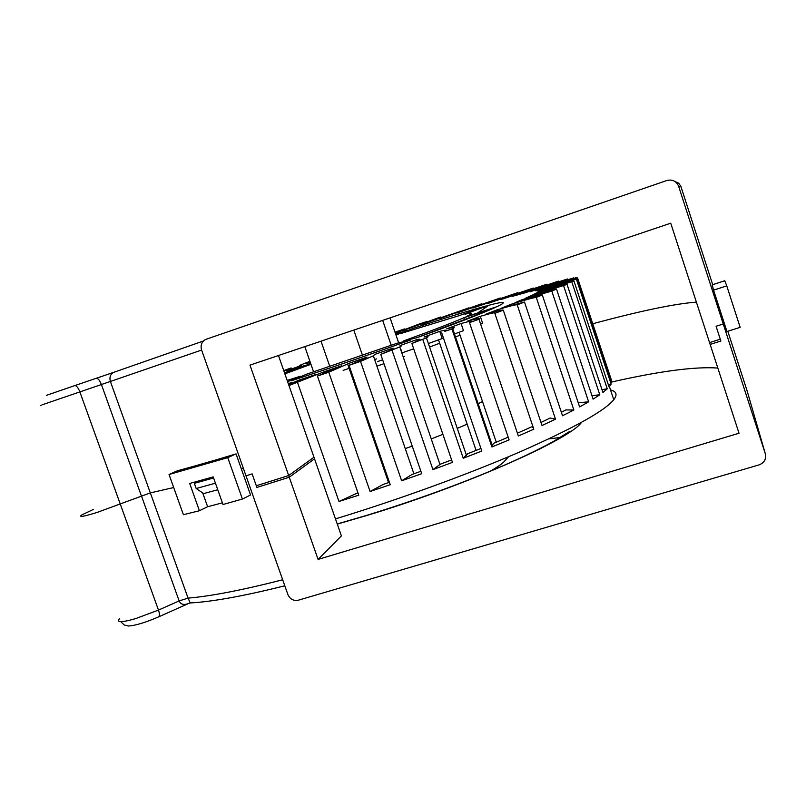 <?xml version="1.0" encoding="UTF-8"?>
<svg xmlns="http://www.w3.org/2000/svg" width="806" height="806" viewBox="0 0 806 806"><rect width="100%" height="100%" fill="white"/><g stroke="black" fill="none" stroke-linecap="round" stroke-linejoin="round"><path stroke-width="1.21" d="M759.101 464.871L298.341 600.198C293.525 601.085 290.049 599.221 287.903 594.586L246.001 475.832L252.127 473.888L256.318 485.766L288.679 475.54L318.078 559.414L739.021 433.235L709.552 342.6L720.282 339.215L716.081 326.259L720.876 341.029L710.146 344.424L670.723 223.191L249.981 365.128L289.273 477.223L256.902 487.439L252.127 473.888L246.001 475.832L201.56 349.875C200.321 345.2 201.681 341.724 205.651 339.437L666.955 180.463C672.496 179.224 676.395 181.159 678.622 186.267L723.254 323.982L716.081 326.259L723.254 323.982L765.287 453.657C766.425 459.027 764.36 462.765 759.101 464.871M284.8 585.801C243.956 596.007 212.452 601.719 190.276 602.948L188.07 598.123C210.9 596.198 242.435 590.083 282.674 579.776M190.075 602.979L188.997 603.321C184.01 605.377 180.725 604.571 179.144 600.923L188.07 598.123L150.349 492.899L97.294 512.364C83.31 516.706 78.162 517.553 81.829 514.903L93.345 509.452M120.688 621.607C125.716 626.403 123.106 624.459 128.315 626.01C135.267 625.627 145.332 622.595 158.52 616.922C159.769 616.147 159.749 613.86 158.47 610.082L79.854 391.887C78.152 387.575 76.449 385.48 74.716 385.611L46.335 395.383M288.679 475.54L313.967 457.244L341.401 535.909L318.078 559.414M696.394 302.129C674.793 303.731 640.246 310.935 592.753 323.76M243.331 468.256L241.326 468.85L243.331 468.256M242.415 499.045L250.545 494.985L236.047 453.889L227.776 457.637L242.415 499.045L223.01 504.506L213.207 476.88L189.692 483.459L199.414 510.752L207.626 506.722L222.416 502.843M193.299 466.422L216.713 459.692M202.719 492.95L207.626 506.722M81.829 514.903C78.162 517.553 83.31 516.706 97.294 512.364L150.319 492.899L173.703 487.539L150.349 492.899M227.776 457.637L169.048 474.502L177.471 470.764L194.961 465.959M199.414 510.752L183.405 514.702L169.048 474.502M712.665 286.523L712.242 284.82L724.765 280.76L726.76 285.878L713.562 290.15L713.109 288.336M713.562 290.15L718.438 305.212L723.254 323.982L718.438 305.212L726.962 331.518L740.16 327.337L726.76 285.878M611.794 381.984C659.882 371.082 695.225 366.438 717.834 368.06M713.149 288.498L712.625 286.362M203.424 340.998L114.2 372.171C110.493 373.893 109.223 376.996 110.382 381.46L41.972 404.874C39.766 405.64 39.756 405.66 41.952 404.924M289.273 477.223L314.521 458.826L278.483 355.517M215.454 483.197L196.18 488.507L203.646 493.574L217.771 489.746M213.6 477.978L194.347 483.348L200.16 480.578M194.347 483.348L196.18 488.507M200.18 480.648L213.258 477.021M214.859 460.236L236.047 453.889M353.804 330.107L362.509 355.406M321.03 341.16L329.815 366.529M390.104 317.856L398.658 342.872M382.669 320.365L391.222 345.341M304.819 346.63L313.594 371.898M395.323 333.14L418.727 324.193L426.666 321.574L403.393 330.46L440.489 317.04L421.951 324.334L468.83 307.882L439.854 318.511L481.484 303.862L456.901 313.06L500.274 297.998L472.9 308.043L517.623 292.699L487.65 303.53L533.28 288.064L500.939 299.58L546.992 284.175L512.566 296.265L519.467 294.392L558.508 281.113L522.318 293.656L567.545 278.967L529.975 291.802L573.842 277.808L535.355 290.785L537.622 290.593L577.167 277.707L538.257 290.644L538.73 291.077L577.267 278.745L538.519 291.429L537.108 292.528L573.943 280.972L536.01 293.172L532.625 294.946L567.061 284.417L530.62 295.903L525.24 298.351L556.513 289.092L551.798 291.087L522.308 299.62L514.923 302.724L542.297 294.986L536.272 297.404C533.381 297.666 524.988 299.963 511.085 304.295L501.735 308.033L524.494 302.038L517.22 304.859C516.565 304.325 509.835 305.998 497.03 309.887L485.817 314.219C496.949 310.955 502.773 309.605 503.287 310.169L494.854 313.343C496.556 312.003 491.7 312.99 480.285 316.325L467.359 321.191C476.92 318.531 480.799 317.876 478.986 319.247L470.21 322.37C473.283 320.607 470.241 320.99 461.082 323.528L446.655 328.838C453.899 326.974 455.914 326.944 452.73 328.727L444.841 331.326C447.642 329.765 445.94 329.775 439.754 331.357L424.067 337.019C428.419 336.062 429.205 336.334 426.445 337.855L411.876 343.467L418.556 340.444C420.974 339.125 420.349 338.873 416.662 339.669L400.028 345.573C402.123 345.28 402.043 345.744 399.786 346.943L380.764 354.378L391.938 349.532C393.892 348.484 394.003 348.081 392.26 348.313L375.022 354.328L373.359 355.819L360.514 361.38L349.028 365.32L365.541 358.398L367.052 357.088L349.572 363.103L328.767 372.211L317.413 376.039L341.573 365.833L324.214 371.707L288.961 385.54M288.931 385.459L316.365 374.337L299.5 379.948L288.619 384.563M288.427 384.009L291.953 382.437L288.296 383.636M283.742 370.569L291.127 367.949L286.674 369.873C284.81 370.79 285.445 370.851 288.558 370.065L301.283 365.521C299.228 365.964 299.046 365.773 300.739 364.927L309.917 361.32M309.978 361.471L306.673 362.922C305.202 363.657 305.373 363.828 307.187 363.435L310.28 362.347M394.99 332.163L404.521 328.919L395.071 332.404M287.611 381.691L300.396 376.2L287.168 380.422M410.657 339.981L397.076 343.255L306.542 374.206L291.641 380.644C330.692 367.939 370.196 354.428 410.143 340.132L410.657 339.981C370.337 354.418 330.5 368.04 291.127 380.845M495.035 307.58L463.873 317.725C452.559 322.732 432.389 330.49 403.373 340.988L417.085 337.664C455.37 323.79 481.353 313.766 495.035 307.58L489.383 310.058M488.91 305.242L464.921 314.219C471.923 312.587 473.394 312.889 469.334 315.116L466.039 316.748L497.08 306.633C507.538 301.555 504.818 301.091 488.91 305.242L477.676 312.95M310.622 363.345L309.484 363.748L310.663 363.456M395.998 335.105L406.889 330.44L395.665 334.137M412.209 328.697L401.469 333.321L458.876 315.74L486.189 305.968C468.649 310.743 443.985 318.32 412.209 328.697L410.012 330.551M284.871 373.833L310.955 364.312M310.864 364.04L304.074 365.672L306.481 365.924M404.521 328.919L404.693 329.432M335.457 518.873C398.184 499.811 468.266 474.281 520.636 451.572C573.721 428.137 604.762 410.859 613.759 399.736C617.608 394.678 616.53 391.434 610.535 389.993M575.403 277.647L575.585 278.201M577.58 277.949L611.573 380.583L611.683 382.689L577.267 278.745M576.471 279.41L611.139 384.089L609.074 386.971L573.943 280.972M571.877 282.08L607.271 388.814L602.918 392.462L567.061 284.417M563.676 285.969L599.795 394.739L593.105 399.141L556.513 289.092M551.798 291.087L588.652 401.831L579.625 406.939L542.297 294.986M536.272 297.404L573.862 410.012L562.528 415.765L524.494 302.038M517.22 304.859L555.505 419.191L542.015 425.497L503.287 310.169M494.854 313.343L533.814 429.205L518.349 435.965L517.593 433.749M478.986 319.247L518.349 435.965M469.525 322.732L509.1 439.885L491.922 446.967L493.343 443.431L508.183 437.195M451.985 329.12L491.922 446.967M441.678 332.838L481.807 451.028L463.259 458.271L467.742 453.718L480.94 448.479M422.828 339.588L463.259 458.271M411.876 343.467L452.468 462.382L432.943 469.626L440.449 464.135L451.632 459.924M392.109 350.419L432.943 469.626M380.764 354.378L421.719 473.696L401.64 480.789L412.047 474.452L420.893 471.288M360.514 361.38L401.64 480.789M349.028 365.32L390.245 484.718L370.085 491.489L383.162 484.446L389.409 482.32M328.767 372.211L370.085 491.489M317.413 376.039L358.761 495.186L338.973 501.473L357.914 492.758M297.605 382.669L338.973 501.473M291.127 367.949L291.49 369.007M377.52 361.592L382.628 359.808M401.831 352.907L413.71 348.827M428.379 343.558L442.192 338.53L439.754 331.357M454.513 333.986L463.49 330.641L461.082 323.528M480.638 324.143L482.653 323.367L480.285 316.325M401.559 350.036L400.925 350.267L401.559 350.036M376.583 358.892L374.649 359.567L376.583 358.892M349.985 368.07L343.144 370.387L349.985 368.07M299.973 381.288L299.5 379.948M324.747 373.249L324.214 371.707M350.177 364.876L349.572 363.103M392.562 349.189L392.26 348.313M417.165 341.15L416.662 339.669M438.514 339.87L476.084 450.423M459.067 332.294L496.284 442.212M517.412 433.195L531.396 426.928L533.179 427.311M540.997 422.465L550.176 418.022L555.505 419.191M497.413 311.025L497.03 309.887M561.379 412.309L565.832 409.922L573.862 410.012M511.387 305.182L511.085 304.295M578.224 402.748L588.652 401.831M522.56 300.366L522.308 299.62M591.957 395.706L599.795 394.739M530.842 296.568L530.62 295.903M601.971 389.63L607.271 388.814M536.212 293.777L536.01 293.172M608.298 384.613L611.139 384.089M538.71 291.994L538.519 291.429M611.029 380.694L611.573 380.583M455.531 336.989L460.035 335.145L455.521 336.968M439.653 343.225L429.578 347.074L439.663 343.245M403.171 356.836L404.441 356.363M383.958 363.687L376.916 366.176M352.262 374.679L351.406 374.971M375.153 443.763L376.009 443.471M405.247 448.62L412.239 446.081M431.25 438.917L442.897 434.333M457.274 428.409L467.148 424.147M478.129 403.695L482.522 401.569M463.873 317.725L464.619 319.942M397.076 343.255L397.539 344.625M307.026 375.616L306.542 374.206M141.413 495.821L179.144 600.923L158.47 610.082L135.71 618.585C128.668 620.67 123.61 621.678 120.557 621.607C118.049 621.476 117.696 620.529 119.49 618.766M727.798 331.256L747.152 390.991L765.287 453.657M337.281 524.102L366.367 515.628C466.049 485.625 570.356 439.159 581.469 422.394M114.009 372.231L74.716 385.611M141.362 495.841L101.415 384.533C99.702 380.261 98 378.185 96.317 378.316M150.319 492.899L110.382 381.46L201.621 350.056M678.622 186.267L680.848 186.327L712.706 284.679M680.848 186.327L678.692 183.153L675.146 181.612M304.074 365.672L284.488 372.735M158.661 616.862L188.443 603.563M548.775 438.897L560.15 437.507M569.55 431.512L553.923 441.144C545.239 446.131 524.555 456.488 503.065 465.747C461.213 483.691 415.755 500.234 366.7 515.366L337.23 523.95M613.759 399.736L609.407 386.588M306.874 363.496L306.673 362.922M286.876 370.458L286.674 369.873M323.881 373.581L323.387 372.15M388.563 482.613L347.718 364.272M413.901 473.797L373.359 355.819M440.026 464.588L399.786 346.943M466.533 455.612L426.445 337.855M492.577 446.323L452.73 328.727M535.889 293.888L535.718 293.344M469.334 315.116L469.505 315.62M416.793 337.734L488.275 310.481M508.556 456.74L503.821 461.979C500.506 464.588 502.249 463.913 490.904 470.916"/></g></svg>

